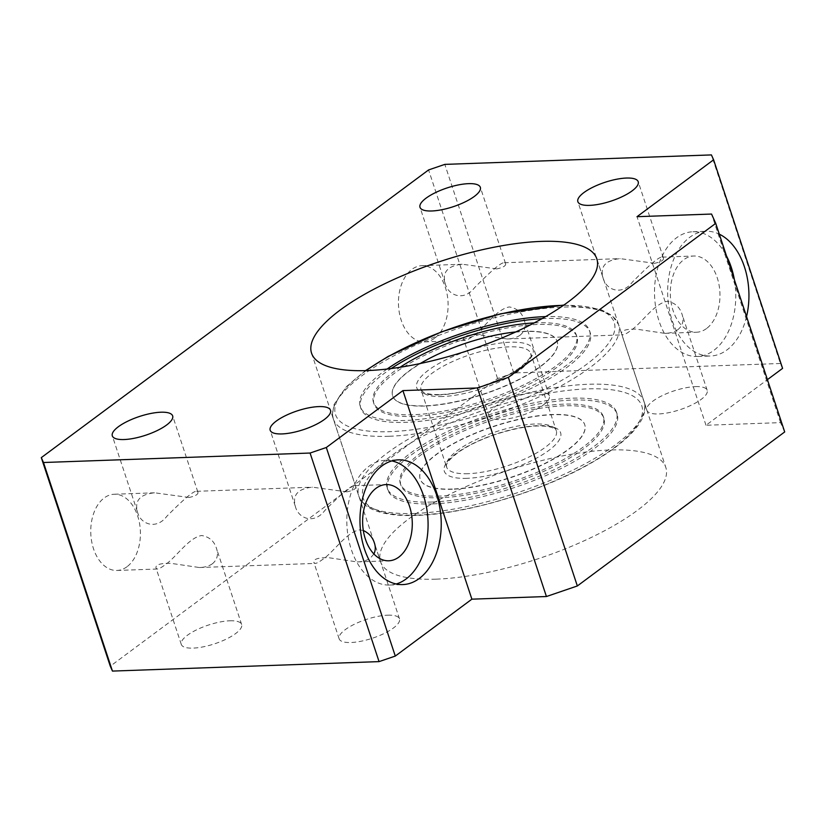 <?xml version="1.0" encoding="UTF-8"?>
<svg xmlns="http://www.w3.org/2000/svg" width="826" height="826" viewBox="0 0 826 826"><rect width="100%" height="100%" fill="white"/><g stroke="black" fill="none" stroke-linecap="round" stroke-linejoin="round"><path stroke-width="0.62" stroke-dasharray="4.13 3.1" d="M189.082 497.479L154.617 492.802C140.121 494.258 134.401 500.618 137.457 511.872C140.358 524.293 156.321 530.251 166.862 516.25C177.869 505.171 192.85 490.489 196.629 491.305L197.796 491.924C198.684 494.165 195.772 496.013 189.082 497.479M434.662 338.195A38.13 24.811 -92 0 1 424.636 341.892A38.13 24.811 -92 0 1 398.483 304.67A38.13 24.811 -92 0 1 421.921 265.673A38.13 24.811 -92 0 1 447.248 294.954A38.13 24.811 -92 0 1 434.662 338.195M520.163 335.16C516.766 337.555 512.388 338.825 507.03 338.97L478.233 334.716C467.413 334.654 462.612 336.358 463.84 339.847L465.007 340.457C466.339 340.457 468.652 339.269 471.935 336.874C483.375 329.584 496.127 309.048 509.353 306.962C516.942 308.232 521.887 312.548 524.19 319.889C526.276 325.95 524.944 331.04 520.163 335.16M678.022 329.553C674.615 331.949 670.237 333.219 664.889 333.353L636.082 329.109C625.261 329.037 620.471 330.751 621.699 334.241L622.866 334.85C624.198 334.85 626.5 333.652 629.784 331.267C641.234 323.968 653.975 303.441 667.212 301.356C674.79 302.626 679.736 306.931 682.039 314.283C684.135 320.343 682.792 325.434 678.022 329.553M706.519 328.541A38.13 24.811 -92 0 1 696.494 332.238A38.13 24.811 -92 0 1 670.34 295.006A38.13 24.811 -92 0 1 693.788 256.008A38.13 24.811 -92 0 1 719.105 285.29A38.13 24.811 -92 0 1 706.519 328.541M654.626 263.308L620.161 258.631C605.664 260.087 599.944 266.437 603.001 277.701C605.902 290.122 621.864 296.08 632.406 282.079C643.423 271 658.394 256.318 662.173 257.134L663.35 257.743C664.228 259.994 661.316 261.842 654.626 263.308M496.767 268.915L462.302 264.237C447.816 265.693 442.096 272.053 445.142 283.318C448.053 295.729 464.005 301.686 474.547 287.685C485.564 276.607 500.535 261.935 504.325 262.74L505.491 263.36C506.369 265.6 503.468 267.448 496.767 268.915M695.409 386.62A31.78 9.871 161.7 0 1 707.18 390.306A31.78 9.871 161.7 0 1 680.108 409.655A31.78 9.871 161.7 0 1 646.841 410.254A31.78 9.871 161.7 0 1 662.184 395.644A31.78 9.871 161.7 0 1 695.409 386.62M387.714 615.174A31.78 9.871 161.7 0 1 399.495 618.86A31.78 9.871 161.7 0 1 372.423 638.219A31.78 9.871 161.7 0 1 339.145 638.818A31.78 9.871 161.7 0 1 354.499 624.198A31.78 9.871 161.7 0 1 387.714 615.174M373.91 553.967L370.327 558.108C366.93 560.503 362.552 561.773 357.193 561.917L328.397 557.664C317.576 557.602 312.775 559.316 314.004 562.795L315.181 563.415C316.503 563.415 318.815 562.217 322.099 559.822C333.539 552.532 346.29 531.996 359.516 529.91L363.316 530.498M782.583 368.375L780.394 363.492L711.423 154.916M436.211 579.15A150.229 46.669 -18.3 0 0 593.264 536.497A150.229 46.669 -18.3 0 0 665.797 467.392A150.229 46.669 -18.3 0 0 508.517 470.252A150.229 46.669 -18.3 0 0 380.538 561.732A150.229 46.669 -18.3 0 0 436.211 579.15M537.55 392.226A31.78 9.871 161.7 0 1 549.331 395.912A31.78 9.871 161.7 0 1 522.259 415.261A31.78 9.871 161.7 0 1 488.982 415.87A31.78 9.871 161.7 0 1 504.325 401.25A31.78 9.871 161.7 0 1 537.55 392.226M229.865 620.791A31.78 9.871 161.7 0 1 241.636 624.477A31.78 9.871 161.7 0 1 214.564 643.826A31.78 9.871 161.7 0 1 181.297 644.435A31.78 9.871 161.7 0 1 196.64 629.815A31.78 9.871 161.7 0 1 229.865 620.791M780.394 363.492L513.803 372.96L497.562 378.504L110.281 666.2M784.7 431.936L780.539 422.623L705.993 425.266L767.406 379.65M746.549 316.565A62.404 40.608 -92 0 1 726.921 349.966A62.404 40.608 -92 0 1 710.515 356.016A62.404 40.608 -92 0 1 667.718 295.099A62.404 40.608 -92 0 1 706.075 231.29A62.404 40.608 -92 0 1 719.291 234.161M705.993 425.266L637.011 216.691M780.539 422.623L711.558 214.048M126.967 566.76A38.13 24.811 -92 0 1 116.941 570.456A38.13 24.811 -92 0 1 90.788 533.224A38.13 24.811 -92 0 1 114.236 494.237A38.13 24.811 -92 0 1 139.553 523.508A38.13 24.811 -92 0 1 126.967 566.76M497.562 378.504L428.591 169.929M513.803 372.96L444.822 164.384M212.478 563.724C209.071 566.12 204.693 567.39 199.345 567.524L170.538 563.28C159.717 563.208 154.927 564.922 156.155 568.412L157.322 569.021C158.654 569.021 160.956 567.823 164.24 565.438C175.69 558.149 188.431 537.612 201.668 535.527C209.246 536.797 214.192 541.102 216.495 548.454C218.591 554.514 217.248 559.605 212.478 563.724M346.93 491.862L312.465 487.185C297.98 488.641 292.259 495.001 295.316 506.266C298.217 518.687 314.169 524.644 324.711 510.633C335.728 499.554 350.709 484.883 354.488 485.698L355.655 486.308C356.533 488.548 353.631 490.407 346.93 491.862M396.212 583.992A62.404 40.608 -92 0 1 389.665 585.045A62.404 40.608 -92 0 1 346.868 524.128A62.404 40.608 -92 0 1 385.236 460.319A62.404 40.608 -92 0 1 391.844 460.908M734.376 279.766A62.404 40.608 -92 0 1 713.767 350.441A62.404 40.608 -92 0 1 697.361 356.481A62.404 40.608 -92 0 1 654.564 295.563A62.404 40.608 -92 0 1 692.921 231.755A62.404 40.608 -92 0 1 726.519 256.029M431.957 502.032A120.761 37.521 161.7 0 1 387.198 488.032A120.761 37.521 161.7 0 1 490.076 414.487A120.761 37.521 161.7 0 1 616.506 412.195A120.761 37.521 161.7 0 1 558.2 467.743A120.761 37.521 161.7 0 1 431.957 502.032M432.576 503.912A120.761 37.521 161.7 0 1 387.817 489.911A120.761 37.521 161.7 0 1 490.696 416.366A120.761 37.521 161.7 0 1 617.125 414.074A120.761 37.521 161.7 0 1 558.82 469.622A120.761 37.521 161.7 0 1 432.576 503.912M452.307 489.25A86.668 26.928 161.7 0 1 420.186 479.204A86.668 26.928 161.7 0 1 494.02 426.423A86.668 26.928 161.7 0 1 584.756 424.77A86.668 26.928 161.7 0 1 542.909 464.646A86.668 26.928 161.7 0 1 452.307 489.25M452.235 489.044A86.668 26.928 161.7 0 1 420.114 478.997A86.668 26.928 161.7 0 1 493.948 426.216A86.668 26.928 161.7 0 1 584.694 424.564A86.668 26.928 161.7 0 1 542.847 464.429A86.668 26.928 161.7 0 1 452.235 489.044M387.095 369.036A120.761 37.521 -18.3 0 0 360.229 406.475A120.761 37.521 -18.3 0 0 404.977 420.475A120.761 37.521 -18.3 0 0 531.232 386.186A120.761 37.521 -18.3 0 0 589.537 330.637A120.761 37.521 -18.3 0 0 545.645 316.606M515.754 331.949A86.668 26.928 161.7 0 1 557.168 341.345A86.668 26.928 161.7 0 1 515.321 381.209A86.668 26.928 161.7 0 1 424.719 405.824A86.668 26.928 161.7 0 1 392.598 395.768A86.668 26.928 161.7 0 1 420.238 363.533M424.781 406.031A86.668 26.928 161.7 0 1 392.66 395.984A86.668 26.928 161.7 0 1 466.494 343.203A86.668 26.928 161.7 0 1 557.24 341.551A86.668 26.928 161.7 0 1 515.393 381.416A86.668 26.928 161.7 0 1 424.781 406.031M534.164 322.925A106.895 33.205 161.7 0 1 576.434 335.201A106.895 33.205 161.7 0 1 524.83 384.369A106.895 33.205 161.7 0 1 413.083 414.724A106.895 33.205 161.7 0 1 373.466 402.334A106.895 33.205 161.7 0 1 400.073 367.271M542.021 318.66A120.761 37.521 161.7 0 1 590.156 332.517A120.761 37.521 161.7 0 1 531.851 388.065A120.761 37.521 161.7 0 1 405.607 422.354A120.761 37.521 161.7 0 1 360.848 408.354A120.761 37.521 161.7 0 1 391.225 368.53M413.63 416.397A106.895 33.205 161.7 0 1 374.013 403.997A106.895 33.205 161.7 0 1 465.079 338.908A106.895 33.205 161.7 0 1 576.992 336.874A106.895 33.205 161.7 0 1 525.377 386.041A106.895 33.205 161.7 0 1 413.63 416.397M439.979 496.075A106.895 33.205 161.7 0 1 400.362 483.675A106.895 33.205 161.7 0 1 491.429 418.575A106.895 33.205 161.7 0 1 603.341 416.541A106.895 33.205 161.7 0 1 551.727 465.719A106.895 33.205 161.7 0 1 439.979 496.075M440.537 497.737A106.895 33.205 161.7 0 1 400.92 485.347A106.895 33.205 161.7 0 1 491.976 420.248A106.895 33.205 161.7 0 1 603.889 418.214A106.895 33.205 161.7 0 1 552.284 467.382A106.895 33.205 161.7 0 1 440.537 497.737M467.02 478.326A61.248 19.029 161.7 0 1 479.947 440.248A61.248 19.029 161.7 0 1 560.451 437.388A61.248 19.029 161.7 0 1 467.02 478.326M563.425 305.362A146.76 45.595 161.7 0 1 584.849 365.629A146.76 45.595 161.7 0 1 389.934 431.657A146.76 45.595 161.7 0 1 366.114 370.616M417.522 515.094A146.76 45.595 161.7 0 1 448.497 423.862A146.76 45.595 161.7 0 1 641.399 417.006A146.76 45.595 161.7 0 1 417.522 515.094M414.487 513.452A150.229 46.669 161.7 0 1 358.804 496.034A150.229 46.669 161.7 0 1 486.782 404.544A150.229 46.669 161.7 0 1 644.073 401.684A150.229 46.669 161.7 0 1 571.53 470.789A150.229 46.669 161.7 0 1 414.487 513.452M467.991 473.701A57.779 17.955 161.7 0 1 446.577 467A57.779 17.955 161.7 0 1 495.806 431.812A57.779 17.955 161.7 0 1 556.301 430.718A57.779 17.955 161.7 0 1 528.403 457.294A57.779 17.955 161.7 0 1 467.991 473.701M442.468 396.532A57.779 17.955 161.7 0 1 421.053 389.831A57.779 17.955 161.7 0 1 470.283 354.643A57.779 17.955 161.7 0 1 530.777 353.538A57.779 17.955 161.7 0 1 502.879 380.125A57.779 17.955 161.7 0 1 442.468 396.532M439.432 394.89A61.248 19.029 161.7 0 1 452.359 356.822A61.248 19.029 161.7 0 1 532.863 353.962A61.248 19.029 161.7 0 1 439.432 394.89M388.963 436.283A150.229 46.669 161.7 0 1 333.281 418.854A150.229 46.669 161.7 0 1 461.259 327.375A150.229 46.669 161.7 0 1 618.55 324.515A150.229 46.669 161.7 0 1 546.007 393.62A150.229 46.669 161.7 0 1 388.963 436.283M197.806 491.924L172.655 415.901M137.457 511.872L112.315 435.86M424.636 341.892L465.007 340.457M507.03 338.97L622.866 334.85M664.889 333.353L696.494 332.238M421.921 265.673L462.302 264.237M504.325 262.74L620.161 258.631M662.173 257.134L693.788 256.008M505.491 263.36L480.35 187.337M445.142 283.318L420 207.295M663.35 257.743L638.209 181.73M603.001 277.701L577.859 201.678M707.18 390.306L682.039 314.283M646.841 410.254L621.699 334.241M399.495 618.86L374.354 542.837M339.145 638.818L314.004 562.795M116.941 570.456L157.322 569.021M199.345 567.524L315.181 563.415M357.193 561.917L388.809 560.792M114.236 494.237L154.617 492.802M196.629 491.305L312.465 487.185M354.488 485.698L386.093 484.573M389.665 585.045L402.82 584.581M385.236 460.319L398.39 459.855M355.655 486.308L330.514 410.285M295.316 506.266L270.174 430.243M241.636 624.477L216.495 548.454M181.297 644.435L156.155 568.412M697.361 356.481L710.515 356.016M692.921 231.755L706.075 231.29M311.557 353.156L380.538 561.732M596.816 258.817L665.797 467.392M549.331 395.912L524.19 319.889M488.982 415.87L463.84 339.847M617.125 414.074L616.506 412.195M387.817 489.911L387.198 488.032M365.536 370.626L346.476 386.62L334.179 404.265L332.403 414.167L333.281 418.854L358.804 496.034C360.363 500.566 363.512 504.294 368.22 507.216C378.659 513.483 394.787 516.219 416.614 515.424C465.885 514.102 540.38 491.945 589.155 464.15C607.089 454.073 620.997 443.996 630.878 433.929C636.815 427.847 640.914 421.972 643.175 416.283C645.22 411.121 645.519 406.258 644.073 401.684L618.55 324.515L612.128 315.48L600.471 309.327L563.9 305.031M446.577 467C447.31 466.132 442.571 464.573 458.575 452.173C468.6 445.224 481.393 439.153 496.953 433.949C519.44 426.939 536.879 424.554 549.269 426.794C553.606 427.889 555.95 429.2 556.301 430.718L530.777 353.538C530.044 354.416 534.783 355.975 518.78 368.375C508.754 375.324 495.961 381.395 480.402 386.589C465.503 391.41 452.152 394.064 440.341 394.56C431.791 394.714 426.051 393.857 423.118 391.989L421.053 389.831L446.577 467M590.156 332.517L589.537 330.637M360.848 408.354L360.229 406.475M576.992 336.874L576.434 335.201M374.013 403.997L373.466 402.334M603.889 418.214L603.341 416.541M400.92 485.347L400.362 483.675"/><path stroke-width="1.24" d="M160.884 412.215A31.78 9.871 161.7 0 1 172.655 415.901A31.78 9.871 161.7 0 1 145.583 435.25A31.78 9.871 161.7 0 1 112.315 435.86A31.78 9.871 161.7 0 1 127.658 421.239A31.78 9.871 161.7 0 1 160.884 412.215M468.569 183.651A31.78 9.871 161.7 0 1 480.35 187.337A31.78 9.871 161.7 0 1 453.278 206.686A31.78 9.871 161.7 0 1 420 207.295A31.78 9.871 161.7 0 1 435.343 192.675A31.78 9.871 161.7 0 1 468.569 183.651M626.428 178.044A31.78 9.871 161.7 0 1 638.209 181.73A31.78 9.871 161.7 0 1 611.126 201.079A31.78 9.871 161.7 0 1 577.859 201.678A31.78 9.871 161.7 0 1 593.202 187.068A31.78 9.871 161.7 0 1 626.428 178.044M363.316 530.498C368.871 533.1 372.547 537.21 374.354 542.837C375.706 546.771 375.562 550.488 373.91 553.967M713.602 159.8L711.423 154.916L444.822 164.384L428.591 169.929L41.3 457.625L43.489 462.508L310.08 453.04L326.322 447.496L402.902 390.595L477.449 387.952L508.362 377.389L715.719 223.361L711.558 214.048L637.011 216.691L713.602 159.8L782.583 368.375L767.406 379.65M41.3 457.625L110.281 666.2L112.46 671.084L379.062 661.616L395.293 656.071L471.883 599.17L546.43 596.527L577.343 585.964L784.7 431.936L715.719 223.361M719.291 234.161A62.404 40.608 -92 0 1 746.549 316.565M577.343 585.964L508.362 377.389M546.43 596.527L477.449 387.952M471.883 599.17L402.902 390.595M419.226 578.53A62.404 40.608 -92 0 1 402.82 584.581A62.404 40.608 -92 0 1 360.022 523.653A62.404 40.608 -92 0 1 398.39 459.855A62.404 40.608 -92 0 1 439.824 507.763A62.404 40.608 -92 0 1 419.226 578.53M395.293 656.071L326.322 447.496M379.062 661.616L310.08 453.04M112.46 671.084L43.489 462.508M398.834 557.096A38.13 24.811 -92 0 1 388.809 560.792A38.13 24.811 -92 0 1 362.655 523.56A38.13 24.811 -92 0 1 386.093 484.573A38.13 24.811 -92 0 1 411.42 513.844A38.13 24.811 -92 0 1 398.834 557.096M391.844 460.908A62.404 40.608 -92 0 1 427.403 513.204A62.404 40.608 -92 0 1 406.072 578.995A62.404 40.608 -92 0 1 396.212 583.992M367.229 370.575A150.229 46.669 -18.3 0 0 524.283 327.922A150.229 46.669 -18.3 0 0 596.816 258.817A150.229 46.669 -18.3 0 0 439.535 261.677A150.229 46.669 -18.3 0 0 311.557 353.156A150.229 46.669 -18.3 0 0 367.229 370.575M318.733 406.599A31.78 9.871 161.7 0 1 330.514 410.285A31.78 9.871 161.7 0 1 303.441 429.644A31.78 9.871 161.7 0 1 270.174 430.243A31.78 9.871 161.7 0 1 285.517 415.623A31.78 9.871 161.7 0 1 318.733 406.599M726.519 256.029A62.404 40.608 -92 0 1 734.376 279.766M545.645 316.606A120.761 37.521 -18.3 0 0 544.778 316.637A120.761 37.521 -18.3 0 0 387.095 369.036M420.238 363.533A86.668 26.928 161.7 0 1 515.754 331.949M400.073 367.271A106.895 33.205 161.7 0 1 534.164 322.925M391.225 368.53A120.761 37.521 161.7 0 1 542.021 318.66M366.114 370.616A146.76 45.595 161.7 0 1 563.425 305.362M365.536 370.626L388.199 356.398L441.538 331.825L500.711 313.777L563.9 305.031"/></g></svg>
